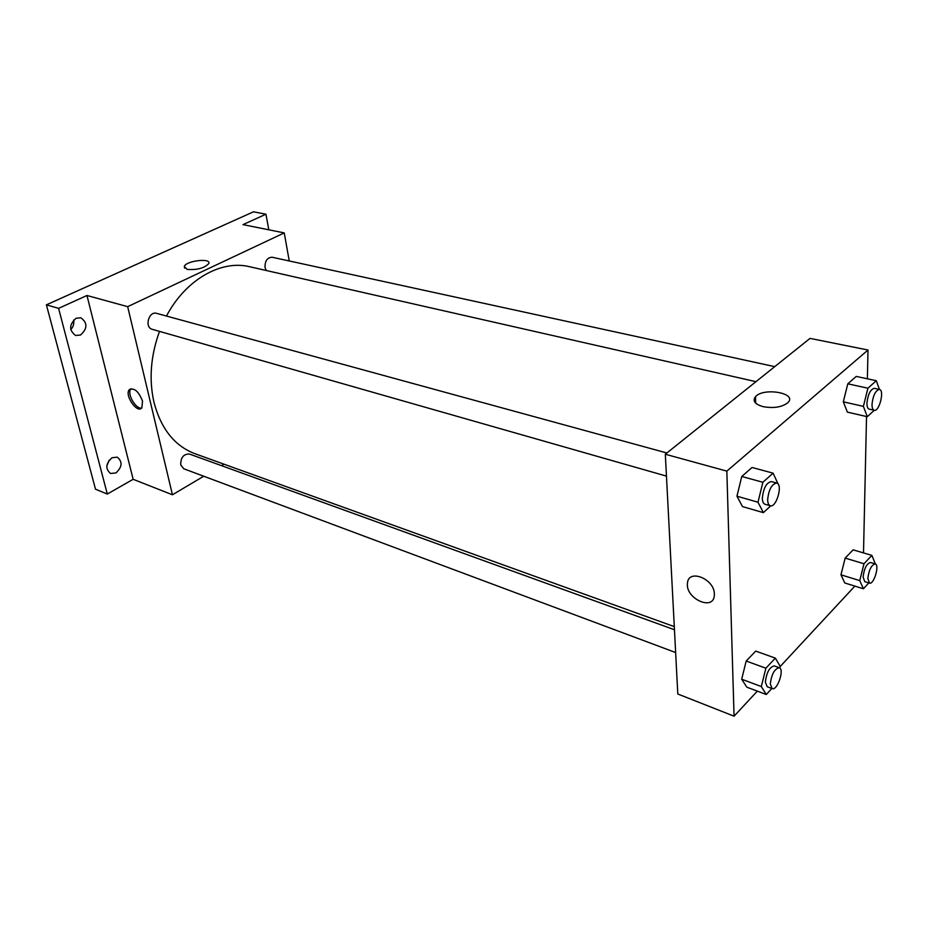 <?xml version="1.0" encoding="UTF-8"?>
<svg xmlns="http://www.w3.org/2000/svg" width="928" height="928" viewBox="0 0 928 928"><rect width="100%" height="100%" fill="white"/><g stroke="black" fill="none" stroke-linecap="round" stroke-linejoin="round"><path stroke-width="1.39" d="M70.748 329.637C73.289 326.9 74.252 323.698 73.637 320.032M106.824 465.902L109.214 460.137M203.731 476.226L172.446 494.786L133.156 479.3L107.312 494.056L95.503 489.195L46.4 304.836L253.483 211.816L265.942 214.206L268.807 229.808M224.008 464.186L221.537 465.659M115.93 472.92L110.548 473.489C105.2 468.814 105.688 463.571 112.021 457.724L117.299 457.168C122.705 461.796 122.252 467.039 115.93 472.92M80.481 335.043L75.597 335.484C68.869 330.322 69.055 324.58 76.154 318.234L80.91 317.805C87.696 322.909 87.557 328.651 80.481 335.043M133.156 479.3L86.965 295.487L58.592 308.363L46.4 304.836M107.312 494.056L58.592 308.363M172.446 494.786L127.67 306.658L86.965 295.487M127.67 306.658L284.246 232.905L242.985 224.622L265.942 214.206M187.131 269.375L184.289 266.464C185.983 260.698 211.642 257.717 208.73 263.633C204.148 268.25 196.956 270.152 187.131 269.375M159.512 331.389C150.672 355.714 148.828 379.343 153.967 402.253C160.973 428.794 174.603 445.939 194.868 453.676L674.285 626.609M755.96 381.675L249.574 266.719C221.177 259.654 185.658 279.537 166.472 316.054M284.246 232.905L289.246 260.954M774.729 366.641L272.171 257.242C267.229 257.508 264.851 260.942 265.048 267.542L266.278 270.512M674.447 629.741L189.463 454.047C183.57 453.92 180.647 457.539 180.716 464.882L183.825 468.791L675.642 652.535M666.455 476.11L152.25 329.312C144.188 327.445 148.782 310.776 156.658 313.362L666.884 452.98M142.518 401.128L141.868 407.81C137.286 414.097 124.108 394.992 129.34 389.667C134.328 387.556 138.713 391.384 142.518 401.128M141.706 407.995C135.755 409.619 126.486 393.182 130.929 388.844L131.08 388.681M757.329 691.128L734.06 716.184L677.8 694.005L665.318 454.233L810.016 338.395L868.005 350.018L867.367 378.798M854.85 586.113L780.065 666.64M847.368 412.113L843.32 401.824L847.798 383.821L856.254 376.42L847.798 383.821L843.32 401.824L847.368 412.113L867.286 416.718L863.388 406.383L867.924 388.217L876.299 380.712L879.419 389.424C875.51 390.456 873.051 395.398 872.018 404.272C871.995 407.798 872.726 409.793 874.222 410.269C879.292 411.939 884.744 390.096 879.408 389.424L874.338 388.322C870.429 389.342 867.97 394.284 866.949 403.135C866.938 406.65 867.68 408.645 869.176 409.12L874.222 410.269M746.808 687.161L741.692 679.215L746.182 661.026L755.728 651.096L746.182 661.026L741.692 679.215L746.808 687.161L766.296 694.515L761.32 686.558L765.878 668.206L775.344 658.126L780.146 666.292L779.729 667.963M866.532 416.544L863.504 552.902M734.06 716.184L726.844 471.122L868.005 350.018M844.782 582.97L840.965 574.815L845.164 558.111L853.11 549.84L845.164 558.111L840.965 574.815L844.782 582.97L863.423 588.781L859.746 580.603L863.991 563.76L871.868 555.373L875.359 563.969M742.493 506.584L736.948 496.202L741.774 476.47L752.051 467.48L741.774 476.47L736.948 496.202L742.493 506.584L763.373 512.639L757.99 502.21L762.886 482.27L773.082 473.152L778.174 484.161M726.844 471.122L665.318 454.233M763.106 406.65C754.835 404.225 752.306 400.896 755.531 396.65C763.767 387.057 797.987 393.24 787.872 402.682C781.979 407.195 773.72 408.517 763.106 406.65M714.363 594.024L714.34 595.266C713.69 611.552 685.2 598.56 687.474 583.26C688.135 568.423 714.456 578.712 714.363 594.024C714.456 578.712 688.135 568.423 687.474 583.248L687.474 583.26C685.2 598.548 713.69 611.552 714.34 595.266M770.762 505.818L763.373 512.639M776.701 483.036L771.388 481.574C766.377 482.606 763.361 488.163 762.34 498.266C762.456 501.665 763.326 503.649 764.962 504.229L770.263 505.737C776.376 508.045 783.139 484.242 776.701 483.036C771.713 484.068 768.697 489.648 767.653 499.763C767.769 503.173 768.639 505.168 770.263 505.737M757.99 502.21L736.948 496.202M762.886 482.27L741.774 476.47M773.082 473.152L752.051 467.48M874.269 410.28L867.286 416.718M863.388 406.383L843.32 401.824M867.924 388.217L847.798 383.821M876.299 380.712L856.254 376.42M771.841 688.472L766.296 694.515M779.276 667.719L774.323 665.921C769.532 667 766.54 672.429 765.356 682.219L767.236 686.755L772.177 688.599C777.281 691.035 784.728 669.146 779.276 667.719C774.509 668.81 771.516 674.25 770.31 684.064L772.177 688.599M761.32 686.558L741.692 679.215M765.878 668.206L746.182 661.026M775.344 658.126L755.728 651.096M868.817 582.923L863.423 588.781M875.22 563.911L870.487 562.496C866.682 563.54 864.223 568.365 863.098 576.984L864.757 581.67L869.478 583.12C873.84 584.953 879.848 564.816 875.22 563.911C871.427 564.966 868.968 569.804 867.831 578.434L869.478 583.12M859.746 580.603L840.965 574.815M863.991 563.76L845.164 558.111M871.868 555.373L853.11 549.84M130.929 388.844L129.34 389.667M184.66 268.204L184.289 266.464M755.647 403.112L755.531 396.65"/></g></svg>
